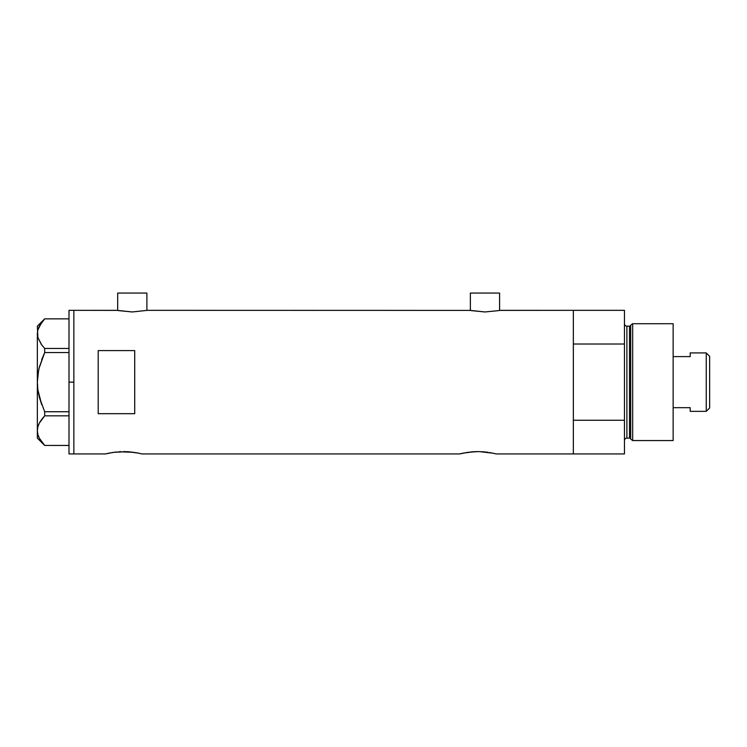 <?xml version="1.0" encoding="UTF-8"?>
<svg xmlns="http://www.w3.org/2000/svg" width="747" height="747" viewBox="0 0 747 747"><rect width="100%" height="100%" fill="white"/><g stroke="black" fill="none" stroke-linecap="round" stroke-linejoin="round"><path stroke-width="1.12" d="M146.888 310.463L146.888 293.057L117.671 293.057L117.671 310.463L117.671 293.057L146.888 293.057L146.888 310.463M499.584 310.463L499.584 293.057L470.377 293.057L470.377 310.463L470.377 293.057L499.584 293.057L499.584 310.463M118.231 310.575L132.275 311.966L147.495 310.332L470.068 310.397L147.495 310.332L132.275 311.966L117.064 310.332L73.86 310.332L73.86 453.943L105.504 453.943L113.609 452.327L105.504 453.943L73.86 453.943L73.86 310.332L117.363 310.397M499.902 310.397L573.341 310.332L500.191 310.332M113.656 452.318L127.335 451.683L138.354 453.102M118.782 451.767L133.9 452.327M120.762 451.655L120.174 451.683M125.263 451.608L123.759 451.59M129.212 451.804L127.335 451.683M131.491 452.019L130.762 451.935M137.644 452.962L142.014 453.943L459.666 453.943L467.771 452.327L459.666 453.943L142.014 453.943M467.827 452.318L477.931 451.59L484.915 451.935M472.944 451.767L470.909 451.944M474.924 451.655L477.912 451.59M479.434 451.608L493.076 453.224M483.374 451.804L481.479 451.683M485.653 452.019L488.062 452.327M491.806 452.962L492.516 453.102M470.937 310.575L484.98 311.966L499.033 310.575L484.98 311.966L469.77 310.332M573.341 453.943L573.341 310.332L573.341 344.022L624.455 344.022L624.455 310.332L624.455 420.262L573.341 420.262L573.341 453.943L496.176 453.943L573.341 453.943L573.341 310.332L573.341 344.022L624.455 344.022L624.455 453.943L573.341 453.943L624.455 453.943L624.455 420.262L573.341 420.262L573.341 453.943M134.712 413.689L98.202 413.689L98.202 350.595L134.712 350.595L134.712 413.689L98.202 413.689L98.202 350.595L134.712 350.595L134.712 413.689L134.712 350.595M109.155 453.112L116.765 451.935M463.317 453.112L474.345 451.683M496.176 453.943L493.095 453.224M98.202 350.595L98.202 413.689M489.509 452.551L490.826 452.775M459.666 453.943L462.757 453.224M135.347 452.551L136.664 452.775M105.859 453.859L108.595 453.224M68.995 453.943L68.995 445.464L44.689 445.427L68.995 445.427L68.995 310.332L68.995 382.137L73.86 382.137L73.86 310.332L73.86 382.137L68.995 382.137L68.995 453.943L73.86 453.943L73.86 382.137L73.86 453.943M44.689 445.427L39.395 438.256L37.882 434.502L37.35 430.627L37.864 426.817L39.358 423.054L44.689 415.827L44.689 411.737L68.995 411.737L44.689 411.737L39.367 397.301L41.701 404.631L37.873 389.841L39.376 397.329L37.873 389.803L37.35 382.137L37.873 374.443L39.367 366.982L44.689 352.547L41.701 359.634L44.689 352.547L44.689 348.457L68.995 348.457L44.689 348.457L41.711 344.918L37.882 337.532L37.35 333.657L37.864 329.847L39.358 326.084L44.689 318.857L68.995 318.857L44.689 318.857M41.356 344.432L37.882 337.532L37.35 326.159L37.873 337.504L37.35 333.657L37.864 329.847L41.701 322.415M41.701 344.909L44.689 348.457L44.689 352.547L68.995 352.547L44.689 352.547L38.984 368.523M37.873 389.803L37.35 382.137L37.35 430.627L37.864 434.437L37.35 430.627L37.864 426.817L39.358 423.054L44.689 415.827L39.395 422.998L37.873 426.78L38.536 424.828M38.517 436.369L39.395 438.256L37.882 434.502L37.35 430.627L37.35 438.125L37.35 382.137L38.629 370.092M44.689 415.827L68.995 415.827L44.689 415.827L44.689 411.737L39.376 397.329M41.711 441.888L39.395 438.256M41.701 441.869L42.234 442.569M38.555 436.453L39.358 438.19M41.16 420.131L39.376 423.026M43.699 416.919L41.711 419.366M37.873 389.822L38.452 393.324M41.309 344.367L41.701 344.899M37.35 333.657L37.35 382.137L37.35 333.657M632.672 323.722L630.673 325.253L630.673 439.031L632.672 440.562L632.672 323.722L632.672 440.562L673.14 440.562L673.14 323.722L632.672 323.722L673.14 323.722L673.14 440.562L632.672 440.562L630.673 439.031A1.214 1.214 0 0 0 629.497 438.125A1.214 1.214 0 0 1 630.673 439.031L630.673 325.253A1.214 1.214 0 0 1 629.497 326.159L626.892 326.159A2.437 2.437 0 0 1 624.455 323.722A2.437 2.437 0 0 0 626.892 326.159L626.892 438.125L629.497 438.125L629.497 326.159A1.214 1.214 0 0 0 630.673 325.253L632.672 323.722M624.455 440.562A2.437 2.437 0 0 1 626.892 438.125A2.437 2.437 0 0 0 624.455 440.562M629.497 438.125L626.892 438.125L626.892 326.159L629.497 326.159L629.497 438.125M706.242 411.354L709.65 407.946L709.65 356.338L706.242 352.929L706.242 411.354L706.242 352.929L690.181 352.929L690.181 356.608L673.14 356.608L690.181 356.608L690.181 352.929L706.242 352.929L709.65 356.338L709.65 407.946L706.242 411.354L690.181 411.354L706.242 411.354M690.181 407.675L690.181 411.354L690.181 407.675L673.14 407.675L690.181 407.675M68.995 310.332L73.86 310.332M37.35 438.125L44.652 445.427M37.35 326.159L44.652 318.857M573.341 310.332L624.455 310.332"/></g></svg>
